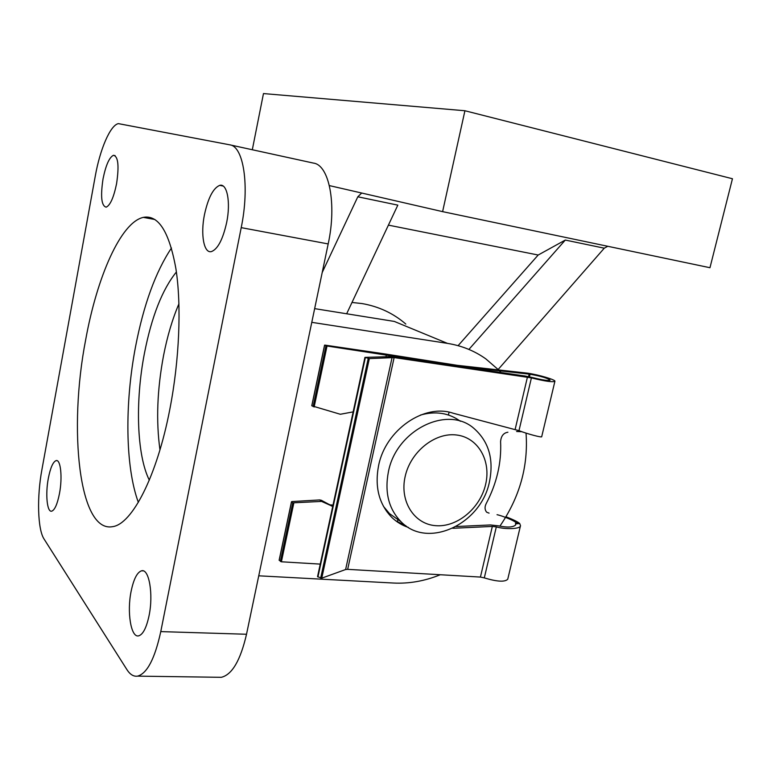<?xml version="1.0" encoding="UTF-8"?>
<svg xmlns="http://www.w3.org/2000/svg" width="771" height="771" viewBox="0 0 771 771"><rect width="100%" height="100%" fill="white"/><g stroke="black" fill="none" stroke-linecap="round" stroke-linejoin="round"><path stroke-width="1.16" d="M169.822 409.305C179.45 359.922 181.609 305.624 175.923 268.828C169.254 231.714 158.383 214.56 143.329 217.374C120.796 222.308 97.021 276.885 85.668 339.809C68.282 429.1 78.912 533.137 112.633 526.66C131.995 524.193 156.947 476.478 169.822 409.305M171.47 248.011C155.626 271.806 143.666 304.67 135.561 346.593C124.69 403.262 125.153 466.513 138.337 502.355M149.314 480.15C136.65 454.784 135.166 401.016 144.456 353.176C151.675 316.476 162.324 289.424 176.386 272.009M178.949 303.774C172.434 318.982 167.297 336.301 163.519 355.73C157.178 389.634 155.993 421.005 159.963 449.84M48.322 478.357C50.414 467.756 53.006 461.839 56.11 460.605C60.649 459.063 62.624 477.316 59.473 493.556C57.343 504.186 54.751 510.055 51.705 511.173C47.06 512.551 45.277 494.192 48.322 478.357M131.137 591.212C133.682 579.031 137.18 572.227 141.613 570.791C149.034 568.42 153.574 594.248 149.063 615.653C146.442 627.845 142.963 634.581 138.607 635.863C130.925 637.896 126.81 611.856 131.137 591.212M103.035 178.911C105.81 165.225 109.28 157.351 113.443 155.299C118.185 156.282 119.226 165.746 116.575 183.691C113.722 197.463 110.263 205.288 106.186 207.158C101.444 205.982 100.394 196.566 103.035 178.911M204.46 214.675C208.131 197.877 213.21 188.105 219.716 185.358C227.098 183.045 230.886 202.175 226.664 222.511C222.858 239.444 217.779 249.139 211.427 251.597C203.852 253.688 200.421 234.403 204.46 214.675M230.153 144.909L313.46 163.095C329.121 164.927 336.937 203.978 328.186 243.935L241.217 227.638C249.814 186.196 243.626 146.201 229.748 144.823L118.358 123.62C110.272 125.22 100.037 149.189 95.257 176.174L41.913 469.626C36.815 496.861 37.615 529.359 44.043 538.996L126.887 669.575C130.058 674.548 133.624 676.736 137.595 676.128C147.145 673.478 154.875 658.636 160.773 631.603L241.217 227.638M160.773 631.603L246.518 634.254L328.186 243.935M246.518 634.254C240.465 660.41 232.052 674.77 221.287 677.314L218.029 677.266M146.114 217.008L145.632 217.798M314.645 308.631L394.289 321.43L447.479 343.384C461.675 345.659 474.435 350.805 485.749 358.814L498.586 369.907M440.27 574.742C424.86 581.035 409.276 583.801 393.528 583.04L258.748 575.812M499.406 370.774L500.977 372.499M526.034 433.1C528.414 466.204 519.693 497.237 499.878 526.179M311.783 322.336L447.479 343.384M554.908 381.279C555.708 379.775 538.457 374.696 527.46 373.154L457.174 365.309L384.266 353.831L325.025 345.129L325.96 345.851L459.487 366.321L530.091 374.234C541.088 376.219 547.757 378.195 550.118 380.151C548.441 380.932 542.794 380.122 533.166 377.723L525.369 376.065L391.957 356.568L365.011 357.378L369.328 358.602L394.135 357.58L531.412 377.877C544.74 381.221 552.566 382.349 554.908 381.279L541.724 436.588C542.611 438.073 526.94 433.765 518.979 430.661L453.184 413.227C424.291 403.243 385.587 429.794 378.6 465.559C374.552 486.954 379.014 504.282 391.967 517.563C396.737 522.102 402.231 525.398 408.428 527.441M452.77 528.289L492.332 526.429L496.322 526.872C504.311 529.426 520.868 529.263 520.502 525.668L519.693 523.47C517.62 521.745 513.052 519.509 505.988 516.763M364.991 357.465L317.536 576.669L321.767 578.154L345.61 569.528L347.663 569.345L480.429 577.074L484.304 577.893C497.179 581.758 504.995 582.192 507.752 579.194L520.502 525.668M497.035 514.7C502.653 515.838 514.912 520.955 515.741 522.536L515.712 524.887C513.101 527.393 507.279 527.701 498.249 525.812L490.414 524.955L456.181 526.535M521.88 431.702L516.609 431.5M395.783 520.82L405.931 525.812M515.741 522.536L519.693 523.47M507.896 432.232C503.511 432.926 501.073 436.039 500.591 441.552C501.603 462.61 496.813 483.272 486.222 503.55C484.554 506.846 484.689 509.727 486.617 512.185L489.074 513.139M529.137 374.089L528.54 376.634M449.069 412.186L448.433 415.01M386.907 510.884L386.204 510.807M319.676 499.936L291.978 501.564L291.544 501.854L292.768 502.856L321.584 501.41L332.725 506.393L321.314 500.273L319.676 499.936L321.584 501.41M333.005 505.101L330.798 504.909M279.227 560.151L281.396 561.789L320.254 564.112M324.639 345.186L311.85 405.729M311.831 405.816L340.329 414.268L353.147 411.878M386.396 354.824L386.069 356.327M387.167 512.146L388.16 512.262M397.894 519.558L397.383 521.842M515.442 523.798L519.664 523.605M405.141 476.574C399.465 501.323 414.21 524.251 435.75 525.677C457.213 527.47 480.208 508.224 485.614 484.439C491.339 460.673 478.059 437.408 456.471 434.989C434.969 432.203 410.5 451.787 405.141 476.574M489.46 481.788C481.191 524.039 427.876 549.424 401.199 521.9C388.738 509.13 384.469 492.428 388.401 471.794C396.304 429.861 447.556 404.91 473.972 428.435C488.824 441.571 493.989 459.362 489.46 481.788M399.359 520.598L389.519 513.631L383.495 506.422M420.455 415.058C435.586 410.827 448.895 412.899 460.393 421.284M351.99 302.454L362.062 303.572C378.792 306.473 393.374 313.305 405.816 324.061M346.661 313.768L397.826 205.134L357.811 196.788L322.201 272.51M498.172 369.473L604.271 248.185L565.297 240.06L468.903 349.427M442.602 211.639L464.923 110.745L732.45 178.747L709.966 267.72L442.602 211.639L329.381 185.599M464.923 110.745L263.47 93.57L252.31 149.747M357.811 196.788L361.715 193.029M607.789 246.286L604.271 248.185M565.297 240.06L538.177 255.028L458.099 345.668M538.177 255.028L388.401 225.132M527.451 377.029L515.134 429.437M394.135 357.58L347.663 569.345M492.332 526.429L480.429 577.074M496.322 526.872L484.304 577.893M531.412 377.877L518.979 430.661M530.091 374.234L529.475 376.826M291.544 501.854L279.189 560.353M292.768 502.856L280.374 561.471M325.96 345.851L313.113 406.606M293.818 503.058L281.396 561.789M327.01 346.121L314.134 407.001M392.102 357.416L345.61 569.528M365.358 357.599L317.931 576.997M368.23 358.409L320.688 578.038M369.328 358.602L321.767 578.154M321.314 500.273L323.222 501.738M329.66 504.591L331.597 506.065M154.904 219.513L143.329 217.374M56.11 460.605L57.121 460.701M141.613 570.791L143.242 570.877M113.443 155.299L115.12 155.636M219.716 185.358L223.166 186.052M137.595 676.128L221.287 677.314M291.486 501.738L279.131 560.228M324.562 345.129L311.763 405.739M364.924 357.397L317.536 576.669M401.199 521.9L389.519 513.631"/></g></svg>

